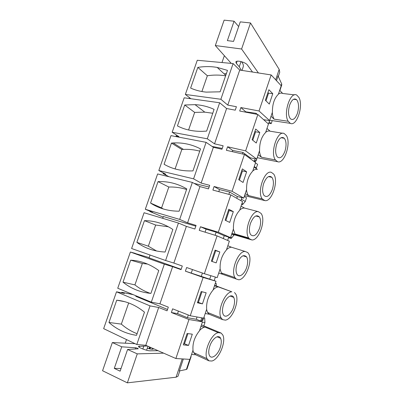 <?xml version="1.0" encoding="UTF-8"?>
<svg xmlns="http://www.w3.org/2000/svg" width="403" height="403" viewBox="0 0 403 403"><rect width="100%" height="100%" fill="white"/><g stroke="black" fill="none" stroke-linecap="round" stroke-linejoin="round"><path stroke-width="0.6" d="M263.638 119.686L269.592 120.593L268.458 123.998L257.849 114.502L239.694 111.021L240.868 107.556L259.033 110.976L269.592 120.593L272.403 112.18C272.357 104.16 274.352 98.186 278.382 94.252L281.213 85.763L271.143 74.928L239.725 70.067L233.105 63.553L197.269 60.279L185.35 94.453L190.876 98.735M149.165 257.598L135.237 253.502M149.946 211.227L149.845 211.525L163.16 217.096M163.286 172.902L163.049 173.587L168.978 176.726M176.459 135.045L176.091 136.108L177.204 136.829M189.475 97.647L189.178 98.498M133.217 294.653L121.736 292.296L121.55 292.835M233.105 63.553L220.864 99.269L185.35 94.453M225.766 75.371L217.202 67.427L227.483 70.374L220.124 91.813L206.195 92.121C200.538 91.562 195.349 90.212 190.624 88.071L197.823 67.402L207.354 75.759L201.893 91.531M217.202 67.427C210.89 66.339 204.427 66.329 197.823 67.402M220.864 99.269L227.771 105.087L239.725 70.067M257.849 114.502L245.634 150.863L227.569 146.778L226.38 150.294L244.435 154.44L232.063 191.279L214.099 186.508L212.895 190.07L230.843 194.901L218.305 232.224L200.457 226.753L199.233 230.36L217.076 235.891L204.371 273.713L186.634 267.521L185.395 271.174L203.122 277.43L190.246 315.756L172.63 308.829L171.371 312.526L188.982 319.524L175.879 358.529L145.78 345.3L158.686 307.489L167.059 310.814L168.313 307.131L159.936 303.837L172.62 266.67L181.048 269.642L182.287 266.005L173.849 263.063L186.377 226.37L194.861 229.005L196.08 225.413L187.591 222.814L199.953 186.584L208.492 188.886L209.696 185.34L201.152 183.073L213.363 147.307L221.952 149.276L223.141 145.78L214.547 143.836L226.602 108.518L235.241 110.17L236.415 106.714L227.771 105.087M271.143 74.928L259.033 110.976M269.3 104.08L265.36 100.271L268.892 89.743L272.776 93.687L269.3 104.08M254.127 161.054L255.104 161.25L256.157 160.862L254.575 159.704L254.006 161.412M241.573 204.568L242.45 204.795L245.286 201.455L246.525 197.737L244.294 196.412M241.649 204.341L242.45 204.795M240.898 200.669L241.896 197.672M228.526 237.699L231.211 238.5L234.193 234.748M228.637 237.367L231.211 238.5M227.619 240.42L228.733 237.09M214.205 280.589L215.373 277.088M215.333 283.218L216.21 283.47L215.348 283.163M200.684 321.065L201.767 317.826M203.767 317.871L204.679 318.038L203.827 317.69M175.879 358.529L189.924 359.375L193.002 350.142C192.443 343.361 194.594 336.913 199.46 330.798L202.462 321.801L196.291 319.257L187.38 317.715L177.552 313.635L171.371 312.526M158.686 307.489L150.042 305.882L136.798 344.51L145.78 345.3M136.798 344.51L103.652 328.641L116.502 291.802L124.441 293.424L121.736 292.296M172.62 266.67L164.333 264.187L151.321 302.149L159.936 303.837M151.321 302.149L117.741 288.246L130.381 252.026L135.282 253.371M132.854 260.328L132.708 260.751M181.164 269.315L149.075 257.855L150.052 255.023M164.333 264.187L130.381 252.026M186.377 226.37L178.438 223.04L165.593 260.504L173.849 263.063M165.593 260.504L131.605 248.51L144.083 212.744L178.438 223.04M199.953 186.584L192.357 182.428L179.683 219.408L187.591 222.814M179.683 219.408L145.292 209.273L152.621 212.346L149.845 211.525M195.828 226.159L163.361 216.512L162.731 218.335M152.485 203.918L152.384 204.205M192.357 182.428L157.613 173.95L145.292 209.273M213.363 147.307L206.099 142.34L193.586 178.841L201.152 183.073M193.586 178.841L158.812 170.524L165.855 174.267L163.049 173.587M209.122 187.042L194.065 183.36M173.708 142.934L173.597 143.241M206.099 142.34L170.978 135.64L158.812 170.524M226.602 108.518L219.665 102.765L207.313 138.798L214.547 143.836M207.313 138.798L172.162 132.255L178.927 136.647L176.091 136.108M222.244 148.42L212.109 146.445M219.665 102.765L184.181 97.798L172.162 132.255M167.517 309.474L135.786 296.311L135.967 295.792M150.042 305.882L116.502 291.802M225.609 75.829C219.65 74.842 213.565 74.817 207.354 75.759M178.408 311.101L177.552 313.635M203.122 277.43L215.998 281.229L213.031 290.11C208.316 295.842 206.195 302.21 206.663 309.207L203.671 318.169L190.246 315.756M202.447 303.877L197.425 302.774L201.198 291.54L206.155 292.795L202.447 303.877L197.641 302.134M215.998 281.229L185.395 271.174M192.453 269.552L191.309 272.937M217.076 235.891L229.362 241.17L226.436 249.941C221.862 255.295 219.766 261.582 220.144 268.796L217.192 277.642L204.371 273.713M216.164 262.882L211.368 261.209L215.091 250.122L219.821 251.946L216.164 262.882M200.457 226.753L206.089 229.206L205.087 232.173M230.843 194.901L242.561 201.621L239.669 210.28C235.236 215.267 233.166 221.474 233.458 228.894L230.541 237.634L224.249 235.755L216.134 232.188L206.089 229.206M230.541 237.634L218.305 232.224M229.7 222.416L225.131 220.189L228.803 209.243L233.317 211.615L229.7 222.416M214.099 186.508L219.484 189.581L218.784 191.652M244.435 154.44L255.588 162.565L252.736 171.119C248.439 175.743 246.394 181.874 246.601 189.501L243.724 198.125L237.372 196.553L229.629 192.06L219.484 189.581M243.724 198.125L232.063 191.279M243.069 182.463L238.717 179.698L242.339 168.892L246.636 171.804L243.069 182.463M227.569 146.778L232.707 150.45L232.304 151.654M268.458 123.998L265.637 132.446C261.476 136.723 259.461 142.773 259.582 150.596L256.741 159.114L250.328 157.84L242.954 152.44L232.707 150.45M256.157 160.862L256.736 159.114L245.634 150.863M256.268 143.025L252.122 139.725L255.698 129.061L259.789 132.496L256.268 143.025M240.868 107.556L245.77 111.812L245.649 112.165M257.3 114.397L256.106 113.324L245.77 111.812M188.982 319.524L202.462 321.801M188.549 345.411L183.3 344.892L187.118 333.508L192.307 334.183L188.549 345.411L183.753 343.537M272.302 112.472C272.509 115.273 273.113 117.505 274.121 119.162L288.2 121.278C282.931 113.48 290.467 90.801 296.835 95.163L298.905 97.45C303.701 105.556 296.734 126.764 290.351 123.363L288.2 121.278M278.433 94.111C279.929 93.017 281.349 92.801 282.679 93.466L294.533 94.886M267.94 92.569L268.544 93.174L265.965 100.856M272.776 93.687L268.544 93.174M282.679 93.466L279.692 90.322M256.081 168.464L257.633 164.409L255.492 162.852M255.129 162.233L255.507 161.104M216.366 285.984L216.21 283.47M202.351 322.123L204.931 322.556L204.679 318.038M203.827 325.866L204.931 322.556M116.724 300.195C126.623 301.177 135.871 305.162 144.47 312.159L136.516 335.336C125.993 333.77 116.81 329.488 108.966 322.476L116.724 300.195L124.648 301.666M269.184 121.817L271.214 123.65L268.7 123.263M271.214 123.65L272.226 120.608M130.668 260.172C140.662 260.676 150.027 264.131 158.762 270.539L150.908 293.409C140.279 292.366 130.98 288.624 123.006 282.171L130.668 260.172L142.34 263.497L134.924 284.901C139.534 288.588 144.662 291.404 150.294 293.354M144.44 220.648C154.53 220.688 164.006 223.63 172.862 229.458L165.114 252.036C154.384 251.502 144.969 248.283 136.869 242.369L144.44 220.648L155.659 225.03L148.334 246.178L156.621 251.029M158.036 181.617C168.222 181.209 177.804 183.642 186.785 188.916L179.134 211.197C168.303 211.162 158.777 208.452 150.561 203.072L158.036 181.617L168.817 187.032L161.583 207.918L163.286 208.981M199.752 151.145C194.448 149.73 189.022 149.145 183.476 149.397L173.149 142.959C182.826 142.445 191.949 144.425 200.523 148.893L192.972 170.887C182.045 171.335 172.413 169.124 164.081 164.258L171.461 143.075L181.818 149.493L175.083 168.938M173.149 142.959L171.461 143.075M212.759 113.258L204.805 112.145L195.032 104.649C201.717 105.022 208.069 106.599 214.089 109.379L206.633 131.096L202.291 131.348C192.992 131.494 184.705 129.69 177.436 125.927L184.725 105.007L194.664 112.407L188.574 129.993M195.032 104.649L184.725 105.007M187.38 317.715L188.297 314.99M197.057 316.98L196.291 319.257M206.588 309.423L207.57 312.466L209.157 314.249L222.627 319.629L221.091 317.851C216.905 311.141 224.939 291.837 231.826 291.807L218.27 286.896C216.607 287.067 214.89 288.054 213.116 289.863M210.875 275.707L209.767 279.007M201.963 291.732L198.417 302.305M201.243 276.483L202.402 273.027M220.068 269.028L221.348 272.927L222.481 274.247L236.077 278.941L234.984 277.622C230.32 270.922 238.274 250.666 245.16 251.472L231.473 247.235C229.881 247.23 228.229 248.062 226.511 249.719M224.249 235.755L223.302 238.571M215.011 250.359L215.741 250.641L212.109 261.466M219.821 251.946L215.741 250.641M215.096 235.281L216.134 232.188M233.372 229.146L234.984 233.967L235.634 234.748L249.361 238.772L248.732 237.987C243.563 231.372 251.427 209.958 258.323 211.651L244.515 208.074C242.989 207.898 241.397 208.568 239.735 210.079M237.372 196.553L236.783 198.306M228.496 210.154L229.196 210.517L225.836 220.532M233.317 211.615L229.196 210.517M228.854 194.362L229.629 192.06M246.515 189.763C246.777 192.266 247.432 194.201 248.48 195.566L262.333 198.936C256.651 192.478 264.398 169.693 271.325 172.333L273.627 174.025C279.012 180.604 271.879 202.331 264.857 200.593L262.469 199.112M254.091 167.054L257.396 169.396C255.935 169.053 254.404 169.567 252.797 170.937M250.328 157.84L250.092 158.56M241.815 170.459L242.48 170.907L239.387 180.126M246.636 171.804L242.48 170.907M242.435 153.981L242.954 152.44M259.492 150.878C259.728 153.588 260.383 155.704 261.451 157.215L275.415 159.951C269.829 152.954 277.466 129.978 284.16 133.504L286.347 135.499C291.429 142.853 284.382 164.318 277.682 161.739L275.415 159.951M265.693 132.285C267.244 131.051 268.72 130.693 270.116 131.197L282.835 133.287M254.958 131.267L255.593 131.796L252.762 140.234M259.789 132.496L255.593 131.796M255.84 114.114L256.106 113.324M192.936 350.338L193.662 352.61L195.667 354.761L209.001 360.846L207.056 358.705C203.314 352.021 211.419 333.483 218.32 332.661L204.895 327.06C203.162 327.412 201.379 328.566 199.545 330.531M187.919 333.613L184.564 343.618M270.116 131.197L266.972 128.446M274.121 119.162L271.033 116.286M269.713 120.23L290.351 123.363M297.444 113.288C295.328 118.789 292.981 120.613 290.397 118.759C288.205 115.762 287.944 111.233 289.616 105.173C291.732 99.737 294.049 97.899 296.573 99.647C298.84 102.654 299.127 107.203 297.444 113.288M257.215 157.699L277.682 161.739M261.451 157.215L258.202 154.742M244.556 195.631L264.857 200.593M248.621 195.737L245.21 193.677M244.515 208.074L241.049 206.145M231.745 234.027L251.865 239.941C259.023 240.798 266.252 219.695 261.023 213.383L258.323 211.651M251.865 239.941L249.361 238.772M235.634 234.748L232.052 233.105M231.473 247.235L227.841 245.734M236.077 278.941L238.712 279.788C245.86 279.778 253.175 259.829 248.444 253.452L247.709 252.54L245.16 251.472M222.481 274.247L218.728 273.043M214.623 285.349L231.826 291.807M218.27 286.896L214.461 285.828M222.627 319.629L225.388 320.143C232.541 319.322 239.926 300.331 235.674 293.943L234.501 292.548M209.157 314.249L205.233 313.489M201.435 324.868L221.121 333.069L218.32 332.661M204.895 327.06L200.911 326.44M209.001 360.846L211.892 361.023C219.066 359.426 226.516 341.215 222.703 334.863L221.121 333.069M195.667 354.761L191.561 354.459M254.258 166.555L256.404 168.086M241.387 199.198L245.286 201.455M231.715 234.123L234.047 235.186M203.575 318.148L202.78 320.531L200.82 320.672M108.966 322.476L121.343 324.113L128.673 302.95M121.343 324.113C126.043 328.238 131.287 331.437 137.075 333.699M123.006 282.171L134.924 284.901M147.538 264.056L142.34 263.497M136.869 242.369L148.334 246.178M168.444 226.783L155.659 225.03M150.561 203.072L161.583 207.918M186.579 189.506C180.801 187.652 174.882 186.831 168.817 187.032M164.081 164.258L165.93 165.28M183.476 149.397L181.818 149.493M204.805 112.145L194.664 112.407M233.564 307.146C231.347 314.33 225.322 318.793 223.262 314.521C222.144 312.149 222.219 308.915 223.484 304.824C225.766 297.535 231.715 293.349 233.715 297.379C234.889 299.751 234.838 303.011 233.564 307.146M246.661 267.401C244.561 274.171 239.125 278.156 236.994 274.257C235.69 271.743 235.71 268.277 237.055 263.859C240.289 256.293 243.488 253.981 246.646 256.928C248.006 259.451 248.011 262.942 246.661 267.401M259.592 228.153C256.686 235.216 253.678 237.357 250.575 234.571C249.064 231.916 249.024 228.199 250.449 223.423C253.376 216.411 256.358 214.25 259.386 216.93C260.958 219.595 261.028 223.333 259.592 228.153M272.368 189.39C269.738 195.913 266.952 197.933 264.005 195.44C262.272 192.654 262.162 188.675 263.673 183.501C266.307 177.038 269.068 174.998 271.944 177.38C273.748 180.176 273.884 184.181 272.368 189.39M284.981 151.105C282.624 157.105 280.055 159.019 277.279 156.848C275.32 153.941 275.133 149.689 276.725 144.088C279.093 138.153 281.632 136.219 284.337 138.284C286.372 141.196 286.583 145.468 284.981 151.105M220.3 347.396C217.973 354.978 211.338 359.99 209.379 355.375C208.427 353.144 208.547 350.131 209.736 346.323C212.149 338.611 218.698 333.916 220.597 338.278C221.6 340.51 221.499 343.547 220.3 347.396M250.51 22.961L241.599 49.005L215.323 45.554L224.128 20.15L234.067 21.208L227.373 40.627L233.549 41.398L240.269 21.873L250.51 22.961L279.173 69.397L279.747 72.197L278.307 76.51M276.483 80.676L278.06 75.966L281.677 83.925L281.778 84.877L279.894 90.529M223.902 56.984L224.426 55.755M234.067 21.208L238.662 26.538M241.599 49.005L258.404 72.958M231.231 63.382L215.323 45.554M224.144 73.865L226.39 73.542M241.357 70.318L239.246 66.752L236.339 63.427L235.836 61.986C236.309 59.881 245.226 62.092 247.306 64.848L252.51 72.046M241.588 61.714C243.17 63.79 243.694 65.553 243.16 67.014L241.996 70.419M135.06 343.678L112.341 342.55L121.731 346.812L135.73 347.794C137.03 348.031 137.876 348.363 138.269 348.791L127.585 349.472L137.272 353.874L127.358 382.85L176.096 377.193L177.99 376.276L179.803 370.851M189.768 359.365L186.403 369.45L179.32 370.956L183.33 358.977M137.272 353.874L163.668 353.159M147.342 345.991L138.456 346.379C137.851 347.371 146.803 350.827 149.966 350.817L158.016 350.681M127.358 382.85L102.569 370.745L112.341 342.55M190.72 356.982L191.082 356.736L190.946 356.297M186.403 369.45L186.957 369.113L191.082 356.736M127.585 349.472L120.119 371.178L114.286 368.382L121.041 368.503M121.731 346.812L114.286 368.382M147.271 348.257C150.898 349.285 152.928 349.527 153.377 348.978L153.211 348.565M241.996 203.298L243.16 203.958M230.707 237.135L231.916 237.669M202.835 318.017L201.933 320.712M275.682 79.814L279.173 69.397M281.677 83.925L281.103 85.648M239.246 66.752L241.019 61.563M236.339 63.427L237.09 61.231M176.096 377.193L182.216 358.912M135.73 347.794L135.307 349.023M139.196 347.255L139.594 346.096M143.765 346.278L142.828 349.008M149.498 348.852L150.067 347.185M150.052 348.968L150.581 347.411M152.067 349.265L152.42 348.217M207.57 312.466L221.091 317.851M221.348 272.927L234.984 277.622M234.984 233.967L248.732 237.987M248.48 195.566L262.333 198.936M193.662 352.61L207.056 358.705M293.56 99.269L296.573 99.647M230.073 296.039L233.715 297.379M242.969 255.769L246.646 256.928M255.759 215.973L259.386 216.93M268.453 176.625L271.944 177.38M281.057 137.73L284.337 138.284M217.061 336.782L220.597 338.278M221.988 62.536L224.078 56.475M125.257 343.19L126.502 339.583M146.601 350.222L147.956 346.258M148.949 348.716L149.548 346.958"/></g></svg>
